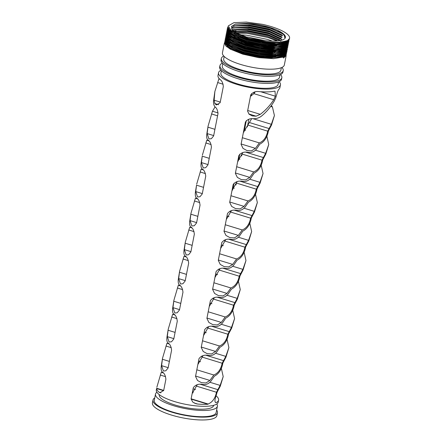 <?xml version="1.0" encoding="UTF-8"?>
<svg xmlns="http://www.w3.org/2000/svg" width="442" height="442" viewBox="0 0 442 442"><rect width="100%" height="100%" fill="white"/><g stroke="black" fill="none" stroke-linecap="round" stroke-linejoin="round"><path stroke-width="0.66" d="M247.675 37.029A27.288 7.337 11.1 0 0 285.41 37.454A27.288 7.337 11.1 0 0 246.719 23.349L235.332 24.1L231.442 26.432L232.387 29.807L237.956 33.631L247.177 37.25L247.675 37.029M231.652 27.99L233.928 25.863L248.802 24.879L269.272 29.001L282.339 35.111M231.741 29.846L233.293 31.758L247.437 38.239L266.57 41.78M285.328 37.758L283.593 34.587L282.427 33.609L269.543 27.636L246.719 23.349M279.477 42.775L267.736 43.244L247.172 39.598L233.332 33.388M282.057 35.498L269.172 29.526L248.702 25.404L235.26 25.912L233.835 26.387M233.569 27.747L248.432 26.769L268.902 30.89L281.582 36.703M231 33.625L232.553 35.537L246.697 42.012L267.261 45.664L276.648 45.554M281.687 37.388L268.797 31.415L248.332 27.293L234.89 27.802L233.459 28.277M233.188 29.636L248.061 28.653L268.532 32.774L281.123 38.531M230.652 35.559L232.183 37.426L246.327 43.902L266.891 47.554L275.239 47.543M281.316 39.277L268.427 33.305L247.962 29.183L234.52 29.691L233.089 30.166M233.464 31.288L247.691 30.542L268.161 34.664L279.758 39.741M278.366 48.443L266.62 48.913L246.061 45.266L232.221 39.056M280.919 41.145L268.056 35.194L247.586 31.073L242.476 30.807M235.492 32.597L247.321 32.432L267.791 36.553L277.128 40.327M229.89 39.288L231.442 41.205L245.586 47.681L266.15 51.327L275.869 51.178M275.554 54.388L265.509 54.581L244.951 50.929L231.105 44.719M228.779 44.957L230.332 46.869L244.476 53.344L265.034 56.996L275.874 56.686M286.913 40.863L286.543 40.747C280.145 43.725 260.99 42.266 246.349 37.614L231.243 30.835L228.299 25.885L233.873 22.68L246.36 22.1L262.294 24.299A31.531 8.481 -168.9 0 1 289.576 38.272A31.531 8.481 -168.9 0 1 286.913 40.863L276.731 42.813L261.725 41.78L245.874 38.288L233.409 33.305L228.829 29.968L227.547 26.863L230.475 31.553L233.387 33.421L245.851 38.404L261.703 41.891L274.714 42.946L284.687 41.946L286.847 41.2L289.527 38.542M216.635 410.054A32.852 8.834 -168.9 0 1 217.453 412.74L216.9 415.574A32.852 8.834 -168.9 0 1 214.127 418.27A32.852 8.834 -168.9 0 1 177.087 416.613A32.852 8.834 -168.9 0 1 152.424 402.922L152.976 400.087A32.852 8.834 -168.9 0 1 154.75 397.911M192.358 392.546A9.912 2.663 -168.9 0 1 193.132 392.822M197.248 384.717L192.16 393.579M279.145 81.676A31.531 8.481 -168.9 0 1 280.438 84.87L279.885 87.682A31.531 8.481 11.1 0 1 279.029 89.135C278.305 89.87 277.598 91.461 276.907 93.908L275.725 97.909L274.25 101.074C270.88 106.771 266.692 111.732 261.675 115.953C259.134 117.948 256.25 118.859 253.028 118.688C249.763 118.406 247.227 119.533 245.426 122.069L241.061 144.313L243.039 148.401L247.056 150.617L251.515 150.866L255.443 148.363L259.355 142.921C263.725 141.092 266.504 137.169 267.686 131.147L271.36 124.312L274.421 115.522L271.521 125.042L268.404 130.954C267.217 137.385 264.377 141.772 259.885 144.103L256.498 149.048C254.117 151.899 251.216 152.982 247.796 152.308C244.1 151.6 241.122 152.683 238.857 155.556L235.371 173.325L237.348 177.408L241.36 179.629L245.824 179.877L249.752 177.375L253.664 171.932C258.034 170.104 260.813 166.175 261.995 160.159L265.664 153.319L268.73 144.534L266.863 136.103M268.73 144.534L265.83 154.054L262.708 159.965C261.526 166.396 258.686 170.783 254.194 173.115L250.802 178.06C248.426 180.905 245.525 181.993 242.105 181.319C238.409 180.607 235.431 181.69 233.166 184.568L229.68 202.331L231.658 206.42L235.669 208.641L240.133 208.884L244.061 206.386L247.973 200.944C252.343 199.115 255.117 195.187 256.299 189.165L259.973 182.331L263.04 173.54L260.134 183.065L257.017 188.972C255.835 195.408 252.995 199.79 248.503 202.127L245.111 207.071C242.735 209.917 239.835 211.005 236.415 210.326C232.719 209.618 229.741 210.701 227.47 213.574L223.989 231.343L225.961 235.431L229.978 237.652L234.442 237.895L238.371 235.398L242.277 229.956C246.653 228.122 249.426 224.199 250.608 218.177L254.283 211.342L257.349 202.552L255.476 194.126M191.088 399.098L207.961 404.264L208.127 404.016C212.503 402.187 215.276 398.264 216.458 392.242L220.133 385.407L223.199 376.617L220.293 386.137L217.177 392.048L215.608 397.242C214.563 400.8 214.768 402.585 216.221 402.585L215.74 402.634M257.349 202.552L254.443 212.072L251.327 217.983C250.144 224.42 247.305 228.801 242.813 231.138L239.42 236.078C237.045 238.929 234.144 240.017 230.718 239.337C227.028 238.63 224.05 239.713 221.779 242.586L218.293 260.355L220.271 264.443L224.287 266.659L228.752 266.907L232.674 264.404L236.586 258.962C240.956 257.133 243.735 253.211 244.918 247.188L248.592 240.354L251.653 231.564L248.752 241.083L245.636 246.995C244.448 253.432 241.614 257.813 237.116 260.145L233.73 265.089C231.348 267.94 228.448 269.023 225.028 268.349C221.337 267.642 218.354 268.725 216.088 271.598L212.602 289.366L214.58 293.449L218.597 295.67L223.061 295.919L226.984 293.416L230.895 287.974C235.266 286.145 238.045 282.217 239.227 276.2L242.901 269.36L245.962 260.576L243.061 270.095L239.945 276.007C238.757 282.438 235.917 286.825 231.426 289.156L228.039 294.101C225.658 296.952 222.757 298.035 219.337 297.361C215.646 296.648 212.663 297.731 210.398 300.61L206.911 318.373L208.889 322.461L212.906 324.682L217.365 324.925L221.293 322.428L225.205 316.986C229.575 315.157 232.354 311.229 233.536 305.207L237.21 298.372L240.271 289.587L237.371 299.107L234.254 305.013C233.067 311.45 230.227 315.837 225.735 318.168L222.348 323.113C219.967 325.958 217.066 327.047 213.646 326.367C209.95 325.66 206.972 326.743 204.707 329.616L201.22 347.384L203.198 351.473L207.21 353.694L211.674 353.937L215.602 351.44L219.514 345.998C223.884 344.169 226.663 340.241 227.845 334.218L231.52 327.384L234.58 318.594L231.68 328.113L228.558 334.025C227.376 340.462 224.536 344.843 220.044 347.18L216.657 352.119C214.276 354.97 211.375 356.059 207.955 355.379C204.259 354.672 201.281 355.755 199.016 358.628L195.53 376.396L197.508 380.485L201.519 382.7L205.983 382.949L209.911 380.446L213.823 375.004C218.193 373.175 220.967 369.252 222.149 363.23L225.823 356.396L228.89 347.605L225.984 357.125L222.867 363.037C221.685 369.473 218.845 373.855 214.353 376.186L210.961 381.131C208.585 383.982 205.685 385.065 202.265 384.391C198.568 383.684 195.591 384.767 193.325 387.64L191.115 398.888L192.684 402.01L195.784 403.673M202.944 355.705L197.85 364.567M208.635 326.699L203.541 335.555M214.326 297.687L209.232 306.549M220.017 268.675L214.922 277.537M225.707 239.663L220.613 248.526M231.398 210.657L226.31 219.514M215.331 107.157L214.972 107.047L212.458 111.218L208.066 126.169L207.121 133.567L208.944 138.948L211.37 138.7L213.63 135.915L217.994 113.666C217.707 110.494 216.818 108.323 215.32 107.146C214.027 105.942 213.42 103.964 213.503 101.201L214.867 91.488L214.138 100.207L214.856 103.561L216.398 104.936L220.138 102.726L223.315 86.538C222.956 83.135 221.983 80.886 220.403 79.792A31.531 8.481 11.1 0 1 217.994 75.538L218.547 72.731A31.531 8.481 -168.9 0 1 220.95 70.256M251.642 118.732L243.382 132.484M237.094 181.645L232 190.508M242.785 152.634L237.691 161.496M219.039 78.449L214.867 91.488M214.922 129.318L207.928 127.174M209.232 158.33L202.237 156.186L201.43 162.579L203.248 167.96L205.674 167.711L207.939 164.921L211.425 147.153C210.967 143.451 209.889 141.125 208.199 140.18C206.845 139.401 206.386 137.285 206.834 133.843L208.066 126.169M203.541 187.342L196.541 185.198L195.74 191.59L197.557 196.972L199.983 196.723L202.248 193.933L205.734 176.165C205.276 172.463 204.198 170.137 202.508 169.192C201.154 168.408 200.696 166.297 201.143 162.849L202.237 156.186M197.85 216.348L190.85 214.204L190.049 220.602L191.867 225.978L194.292 225.735L196.557 222.945L200.038 205.176C199.58 201.475 198.508 199.149 196.817 198.204C195.463 197.419 195.005 195.309 195.447 191.861L196.541 185.198M274.421 115.522L272.416 106.942L271.344 105.528M263.04 173.54L261.167 165.115M216.807 403.971A31.531 8.481 -168.9 0 1 217.381 406.253L216.16 412.485A31.531 8.481 -168.9 0 1 213.497 415.071A31.531 8.481 -168.9 0 1 177.944 413.485A31.531 8.481 -168.9 0 1 154.275 400.341L155.496 394.109A31.531 8.481 -168.9 0 1 156.893 392.22M217.381 406.253A31.531 8.481 -168.9 0 1 214.718 408.839A31.531 8.481 -168.9 0 1 179.17 407.253A31.531 8.481 -168.9 0 1 155.496 394.109M217.453 412.74A32.852 8.834 -168.9 0 1 214.679 415.436A32.852 8.834 -168.9 0 1 177.64 413.778A32.852 8.834 -168.9 0 1 152.976 400.087M163.7 390.413L156.7 388.269L156.656 388.557L163.639 390.695M208.127 404.016L191.132 398.811M255.133 91.897L253.863 93.643L250.459 96.4M248.818 113.959L256.1 116.185L252.294 115.926L249.139 114.24L247.57 111.124L250.747 94.936C252.747 92.256 255.476 91.14 258.94 91.593A31.531 8.481 11.1 0 0 274.322 91.168L275.001 91.179L275.383 96.223L260.692 91.726M197.646 198.944L195.386 198.254L190.988 213.199L189.756 220.873C189.314 224.315 189.767 226.431 191.126 227.216C192.817 228.16 193.889 230.481 194.347 234.188L190.861 251.957L188.601 254.741L186.176 254.99L184.353 249.608L185.297 242.21L184.065 249.885C183.623 253.327 184.076 255.443 185.436 256.222C187.126 257.172 188.198 259.493 188.657 263.2L185.17 280.963L182.911 283.753L180.485 284.002L178.662 278.62L179.607 271.217L178.375 278.896C177.933 282.339 178.386 284.455 179.745 285.234C181.43 286.178 182.507 288.504 182.966 292.206L179.48 309.975L177.22 312.765L174.794 313.013L172.971 307.632L173.916 300.228L172.684 307.903C172.236 311.35 172.695 313.461 174.049 314.245C175.739 315.19 176.817 317.516 177.275 321.218L173.789 338.986L171.524 341.776L169.098 342.025L167.28 336.644L168.225 329.24L166.993 336.914C166.546 340.362 167.004 342.473 168.358 343.257C170.048 344.202 171.126 346.528 171.584 350.23L168.098 367.998L165.833 370.788L163.407 371.031L161.59 365.65L162.529 358.252L161.297 365.926C160.855 369.368 161.313 371.484 162.667 372.269C164.358 373.214 165.43 375.534 165.894 379.242L163.684 390.49L159.943 392.7L159.103 392.242A31.531 8.481 -168.9 0 1 156.656 388.557M213.657 405.32L213.619 405.513A27.697 7.448 -168.9 0 1 211.282 407.789A27.697 7.448 -168.9 0 1 180.054 406.391A27.697 7.448 -168.9 0 1 159.258 394.85L159.297 394.656M216.127 395.866L216.177 395.877A31.531 8.481 -168.9 0 1 218.586 400.132L218.199 402.082A31.531 8.481 -168.9 0 1 215.536 404.673A31.531 8.481 -168.9 0 1 179.988 403.082A31.531 8.481 -168.9 0 1 156.313 389.938L156.7 388.269M207.961 404.264A31.531 8.481 -168.9 0 1 197.64 404.043L195.839 403.69M280.438 84.87A31.531 8.481 -168.9 0 1 277.775 87.461A31.531 8.481 -168.9 0 1 242.222 85.87A31.531 8.481 -168.9 0 1 218.547 72.731M251.653 231.564L249.785 223.133M245.962 260.576L244.095 252.144M240.271 289.587L238.404 281.156M234.58 318.594L232.713 310.168M228.89 347.605L227.017 339.174M223.199 376.617L221.326 368.186M218.586 400.132A31.531 8.481 -168.9 0 1 216.221 402.585L215.331 402.314M163.496 373.009L161.236 372.313L156.838 387.258M169.187 343.998L166.927 343.307L162.529 358.252M174.877 314.986L172.618 314.295L168.225 329.24M180.568 285.974L178.308 285.283L173.916 300.228M186.259 256.968L183.999 256.272L179.607 271.217M191.955 227.956L189.695 227.265L185.297 242.21M209.027 140.921L206.768 140.23L202.37 155.175M190.988 213.199L190.85 214.204M203.337 169.932L201.077 169.242L196.679 184.187M256.1 116.185L260.305 114.34C265.576 110.312 270.056 105.439 273.736 99.726L275.383 96.223M278.57 81.925L278.084 84.411A29.133 7.834 -168.9 0 1 275.62 86.798A29.133 7.834 -168.9 0 1 242.774 85.334A29.133 7.834 -168.9 0 1 220.901 73.19L221.387 70.709M280.537 74.56A31.531 8.481 -168.9 0 1 281.83 77.753L281.548 79.206A31.531 8.481 -168.9 0 1 278.885 81.792A31.531 8.481 -168.9 0 1 243.332 80.201A31.531 8.481 -168.9 0 1 219.657 67.062L219.945 65.609A31.531 8.481 -168.9 0 1 222.348 63.14M281.83 77.753A31.531 8.481 -168.9 0 1 279.167 80.345A31.531 8.481 -168.9 0 1 243.619 78.753A31.531 8.481 -168.9 0 1 219.945 65.609M279.968 74.808L279.477 77.295A29.133 7.834 -168.9 0 1 277.018 79.682A29.133 7.834 -168.9 0 1 244.172 78.212A29.133 7.834 -168.9 0 1 222.298 66.073L222.785 63.593M281.935 67.444A31.531 8.481 -168.9 0 1 283.228 70.637L282.941 72.09A31.531 8.481 -168.9 0 1 280.283 74.676A31.531 8.481 -168.9 0 1 244.73 73.085A31.531 8.481 -168.9 0 1 221.055 59.946L221.343 58.493A31.531 8.481 -168.9 0 1 223.746 56.024M283.228 70.637A31.531 8.481 -168.9 0 1 280.565 73.228A31.531 8.481 -168.9 0 1 245.012 71.637A31.531 8.481 -168.9 0 1 221.343 58.493M281.361 67.692L280.874 70.173A29.133 7.834 -168.9 0 1 278.416 72.565A29.133 7.834 -168.9 0 1 245.564 71.096A29.133 7.834 -168.9 0 1 223.696 58.957L224.182 56.471M286.433 54.3L283.736 57.068L283.537 58.084L286.212 55.432L284.339 64.968A31.531 8.481 -168.9 0 1 281.676 67.56A31.531 8.481 -168.9 0 1 246.128 65.969A31.531 8.481 -168.9 0 1 222.453 52.83L224.437 42.725L225.718 45.83L230.293 49.172L242.757 54.156L258.614 57.642L273.615 58.675L283.753 56.957L286.433 54.294M286.654 53.162L283.968 55.825L273.83 57.543L258.835 56.51L242.978 53.023L230.52 48.04L225.939 44.697L224.635 41.703L227.586 46.288L230.497 48.15L242.956 53.134L258.813 56.62L271.824 57.675L281.797 56.681L283.957 55.935L286.654 53.167M286.88 52.029L284.189 54.692L274.051 56.41L259.056 55.377L243.205 51.891L230.741 46.907L226.16 43.565L224.856 40.57L227.807 45.156L230.718 47.018L243.183 52.001L259.034 55.488L272.051 56.543L282.024 55.548L284.184 54.797L286.88 52.034M225.1 39.327L228.028 44.018L230.939 45.885L243.404 50.869L259.261 54.355L272.272 55.41L282.245 54.416L284.405 53.664L287.079 51.007M287.101 50.896L284.416 53.559L274.272 55.278L259.283 54.244L243.426 50.753L230.962 45.775L226.387 42.432L225.1 39.321M225.304 38.305L228.249 42.885L231.16 44.752L243.625 49.736L259.482 53.222L272.493 54.278L282.466 53.278L284.637 52.526L287.322 49.764L284.637 52.427L274.499 54.145L259.504 53.112L243.647 49.62L231.183 44.636L226.608 41.299L225.304 38.305M287.521 48.747L284.869 51.289L274.725 53.012L259.725 51.979L243.868 48.487L231.409 43.504L226.829 40.161L225.525 37.172L228.475 41.752L231.387 43.62L243.846 48.603L259.703 52.09L272.714 53.145L282.687 52.145L284.847 51.399L287.521 48.742M225.746 36.04L228.696 40.62L231.608 42.487L244.072 47.465L259.924 50.957L272.941 52.012L282.913 51.012L285.079 50.261L287.77 47.498L285.09 50.156L274.952 51.874L259.946 50.841L244.095 47.355L231.63 42.371L227.05 39.029L225.746 36.04M225.967 34.907L228.917 39.487L231.829 41.355L244.293 46.333L260.15 49.824L273.162 50.88L283.134 49.88L285.294 49.134L287.969 46.476M287.969 46.482L285.317 49.018L275.178 50.742L260.172 49.708L244.315 46.222L231.851 41.239L227.276 37.896L225.967 34.901M226.193 33.774L229.138 38.355L232.05 40.216L244.514 45.2L260.371 48.692L273.383 49.747L283.355 48.747L285.526 47.996L288.212 45.233L285.543 47.885L275.399 49.609L260.393 48.576L244.537 45.09L232.072 40.106L227.497 36.763L226.193 33.769M226.415 32.636L229.359 37.222L232.277 39.084L244.735 44.067L260.592 47.554L273.604 48.614L283.576 47.614L285.736 46.869L288.433 44.101L285.77 46.753L275.62 48.476L260.614 47.443L244.757 43.957L232.299 38.973L227.718 35.631L226.415 32.636M226.635 31.509L229.586 36.089L232.498 37.951L244.962 42.935L260.813 46.421L273.83 47.482L283.803 46.482L285.968 45.73L288.659 42.968L285.98 45.62L275.841 47.344L260.835 46.311L244.984 42.824L232.52 37.841L227.945 34.498L226.635 31.504M226.857 30.371L229.807 34.957L232.719 36.819L245.183 41.802L261.04 45.288L274.051 46.344L284.024 45.349L286.184 44.598L288.88 41.835L286.206 44.487L276.062 46.211L261.062 45.178L245.205 41.692L232.741 36.708L228.166 33.365L226.857 30.371M227.077 29.244L230.028 33.819L232.94 35.686L245.404 40.67L261.261 44.156L274.272 45.211L284.245 44.217L286.41 43.465L289.079 40.813L286.427 43.355L276.289 45.078L261.283 44.045L245.426 40.553L232.962 35.575L228.387 32.233L227.083 29.238M227.304 28.106L230.249 32.686L233.166 34.553L245.625 39.537L261.482 43.023L274.493 44.078L284.466 43.078L286.62 42.338L289.322 39.565L286.648 42.222L276.51 43.946L261.504 42.913L245.647 39.421L233.188 34.443L228.608 31.1L227.304 28.106M286.869 41.089L286.543 40.747M213.823 375.004L196.823 369.799M169.391 361.401L162.391 359.258M219.514 345.998L202.513 340.793M175.082 332.39L168.087 330.251M225.205 316.986L208.204 311.781M180.772 303.383L173.778 301.24M230.895 287.974L213.895 282.769M186.463 274.372L179.469 272.228M236.586 258.962L219.591 253.758M192.16 245.36L185.159 243.216M242.277 229.956L225.282 224.751M259.355 142.921L242.354 137.716M247.973 200.944L230.973 195.74M253.664 171.932L236.663 166.728M251.62 93.522L251.144 95.958M254.167 92.168L253.879 93.627M243.818 132.175A4.497 1.558 107 0 0 244.476 129.954L245.63 130.307M246.299 120.655L244.476 129.954M248.846 119.301L247.338 126.981M242.271 152.788L241.647 155.993M238.127 161.186A4.497 1.558 107 0 0 238.785 158.965L239.94 159.319M239.73 154.142L238.785 158.965M234.039 183.148L233.089 187.972L234.243 188.325M236.581 181.8L235.956 185.005M232.437 190.193A4.497 1.558 107 0 0 233.089 187.972M285.256 55.195L282.979 57.272M246.349 37.614L234.254 32.78L231.337 30.901M286.781 40.995L285.747 41.526M284.239 42.062L274.134 43.15L261.509 42.128L246.122 38.747L234.033 33.912L230.851 31.83M229.746 30.841L228.37 27.537M277.968 31.194L280.897 32.564M288.145 40.465L285.526 42.659M284.013 43.194L273.913 44.283L261.288 43.261L245.901 39.879L233.807 35.051L230.63 32.962M229.525 31.973L228.083 29.155M228.089 29.017L228.525 27.89M288.096 40.498L287.974 41.465M287.924 41.598L285.305 43.791M283.792 44.327L273.686 45.416L261.067 44.393L245.68 41.012L233.586 36.183L230.404 34.1M229.299 33.106L227.857 30.288M227.868 30.15L228.149 29.26M228.194 29.183L228.84 28.443M284.41 37.194L285.283 37.868M287.67 40.774L287.869 41.542M287.875 41.631L287.753 42.598M287.698 42.73L285.084 44.924M283.571 45.46L273.465 46.548L260.841 45.526L245.459 42.145L233.365 37.316L230.183 35.233M229.078 34.238L227.636 31.421M227.647 31.288L227.928 30.393M227.973 30.316L228.481 29.702M228.547 29.642L229.326 29.078M231.68 28.111L233.89 27.619M287.04 41.112L287.416 41.824M287.449 41.907L287.643 42.675M287.654 42.764L287.532 43.73M287.477 43.863L284.858 46.056M283.35 46.592L273.244 47.686L260.62 46.664L245.233 43.277L233.144 38.448L229.962 36.366M228.857 35.371L227.415 32.553M227.42 32.421L227.707 31.526M227.752 31.448L228.26 30.835M228.326 30.774L228.995 30.277M229.083 30.227L229.978 29.769M286.223 41.46L286.687 42.051M286.819 42.244L287.195 42.962M287.228 43.04L287.422 43.808M287.433 43.896L287.306 44.863M287.256 44.996L284.637 47.189M283.123 47.73L273.023 48.819L260.399 47.797L245.012 44.415L232.917 39.581L229.741 37.498M228.636 36.504L227.194 33.686M227.199 33.553L227.481 32.658M227.531 32.581L228.039 31.968M228.1 31.907L228.774 31.41M228.857 31.36L229.696 30.929M229.796 30.885L230.216 29.99M234.26 29.763L234.636 29.713M285.681 42.239L285.935 42.515M286.002 42.592L286.466 43.183M286.593 43.377L286.974 44.095M287.007 44.172L287.201 44.94M287.206 45.034L287.085 45.996M287.035 46.128L284.416 48.322M282.902 48.863L272.797 49.952L260.178 48.929L244.791 45.548L232.696 40.714L229.514 38.631M228.409 37.636L226.967 34.819M226.978 34.686L227.26 33.791M227.304 33.714L227.812 33.1M227.879 33.039L228.553 32.542M228.636 32.493L229.475 32.062M231.553 31.365L231.873 31.288M233.63 30.957L236.034 30.68M285.444 43.355L285.709 43.648M285.781 43.725L286.245 44.316M286.372 44.509L286.753 45.228M286.786 45.305L286.98 46.073M286.985 46.167L286.864 47.128M286.814 47.266L284.195 49.46M282.681 49.996L272.576 51.084L259.951 50.062L244.57 46.681L232.475 41.846L229.293 39.763M228.188 38.774L226.746 35.951M226.757 35.819L227.039 34.924M227.083 34.846L227.591 34.233M227.658 34.178L228.332 33.675M228.415 33.625L229.249 33.194M285.56 44.857L286.018 45.449M286.151 45.642L286.526 46.36M286.56 46.438L286.753 47.206M286.764 47.3L286.643 48.261M286.587 48.399L283.968 50.592M282.46 51.128L272.355 52.217L259.73 51.195L244.343 47.813L232.254 42.979L229.072 40.896M227.967 39.907L226.525 37.089M226.531 36.951L226.818 36.056M226.862 35.979L227.37 35.366M227.437 35.31L228.105 34.807M228.194 34.758L229.028 34.327M284.908 45.532L285.267 45.913M285.333 45.99L285.797 46.581M285.93 46.78L286.305 47.493M286.339 47.576L286.532 48.338M286.543 48.432L286.416 49.399M286.366 49.532L283.747 51.725M282.234 52.261L272.134 53.349L259.509 52.327L244.122 48.946L232.028 44.112L228.851 42.029M227.746 41.04L226.304 38.222M226.31 38.084L226.591 37.189M226.641 37.111L227.149 36.504M227.216 36.443L227.884 35.94M227.967 35.89L228.807 35.459M285.112 47.123L285.576 47.714M285.703 47.913L286.084 48.626M286.118 48.708L286.311 49.471M286.317 49.565L286.195 50.532M286.145 50.664L283.526 52.858M282.013 53.394L271.907 54.482L259.288 53.46L243.901 50.079L231.807 45.25L228.625 43.161M227.519 42.172L226.083 39.355M226.089 39.216L226.37 38.321M226.42 38.244L226.923 37.636M226.989 37.576L227.663 37.073M227.746 37.023L228.586 36.592M228.685 36.548L229.078 35.691M233.161 35.426L233.52 35.377M284.565 47.902L284.825 48.178M284.891 48.261L285.355 48.847M285.482 49.045L285.863 49.758M285.897 49.841L286.09 50.609M286.096 50.697L285.974 51.664M285.924 51.797L283.305 53.99M282.245 54.416L271.686 55.615L259.067 54.593L243.68 51.211L231.586 46.382L228.403 44.299M227.298 43.305L225.856 40.487M225.868 40.349L226.149 39.46M226.193 39.382L226.702 38.769M226.768 38.708L227.442 38.211M227.525 38.156L228.359 37.725M280.99 46.449L281.604 46.835M281.731 46.924L282.118 47.184M284.328 49.023L284.598 49.311M284.67 49.394L285.129 49.985M285.261 50.178L285.637 50.891M285.67 50.974L285.863 51.742M285.875 51.83L285.753 52.797M285.698 52.929L283.079 55.123M282.024 55.548L271.465 56.747L258.841 55.725L243.459 52.344L231.365 47.515L228.183 45.432M227.077 44.438L225.928 40.592M225.972 40.515L226.481 39.902M226.547 39.841L227.221 39.344M227.304 39.288L228.138 38.863M233.299 37.614L234.067 37.531M234.277 37.515L235.282 37.432M236.641 37.36L239.161 37.327M241.503 37.382L242.835 37.443M243.271 37.471L245.487 37.636M254.719 38.879L259.117 39.758M284.444 50.526L284.908 51.117M285.04 51.311L285.416 52.023M285.449 52.106L285.642 52.874M285.654 52.963L285.526 53.93M285.477 54.062L282.858 56.256M281.344 56.791L271.244 57.885L258.62 56.863L243.233 53.476L231.138 48.648L227.962 46.565M226.857 45.57L225.414 42.752M225.42 42.62L225.702 41.725M225.752 41.647L226.26 41.034M226.326 40.973L226.995 40.476M227.077 40.426L227.917 39.995M283.797 51.195L284.156 51.581M284.223 51.659L284.687 52.25M284.819 52.443L285.195 53.162M285.228 53.239L285.421 54.007M285.427 54.095L285.305 55.062M234.901 24.222L248.503 23.802L269.907 28.1L282.891 33.973M283.537 41.636L279.587 42.659M277.863 42.88L268.305 42.962L246.802 39.139L233.47 33.465M232.641 32.863L230.271 30.039M234.702 26.072L248.128 25.686L269.537 29.984L282.521 35.863M285.996 40.962L285.792 41.509M285.72 41.642L284.134 43.056M283.764 43.255L281.482 44.078L269.957 44.957M262.868 44.382L246.432 41.029L241.586 39.437M237.133 37.598L232.398 34.852L230.276 32.708M230.138 32.476L229.796 31.012M231.68 28.857L231.962 28.719M234.332 27.962L247.758 27.575L269.167 31.874L282.145 37.752M285.62 41.797L285.665 42.609M285.648 42.719L285.123 43.852M285.002 43.996L282.178 45.642M281.449 45.874L267.565 46.741L246.061 42.913L232.028 36.741L230.713 35.598M230.398 35.255L229.426 33.343M229.415 33.205L229.636 32.2M233.962 29.852L247.387 29.465L268.797 33.763L281.775 39.636M285.289 43.902L285.217 44.88M285.178 44.996L284.256 46.25M284.046 46.416L280.742 47.852L278.477 48.322M276.753 48.548L267.195 48.631L245.691 44.802L232.359 39.134M231.525 38.531L229.188 35.774M229.127 35.603L229.133 34.415M229.166 34.316L229.669 33.537M229.735 33.465L230.503 32.874M230.939 32.631L231.221 32.498M234.448 31.564L247.017 31.354L268.427 35.653L279.974 40.598M284.88 45.57L284.935 46.023M284.941 46.134L284.681 47.178M284.609 47.305L283.024 48.725M282.653 48.918L280.372 49.742L268.841 50.62M261.752 50.045L245.321 46.692L240.476 45.101M236.022 43.261L231.288 40.52L229.166 38.371M229.028 38.139L228.685 36.68M233.779 33.509L235.227 33.277M236.94 33.095L246.647 33.244L268.056 37.542L276.841 40.99M284.51 47.46L284.554 48.277M284.538 48.388L284.013 49.515M283.891 49.659L281.068 51.311M280.339 51.537L266.449 52.41L244.951 48.581L230.917 42.41L229.602 41.266M229.287 40.924L228.315 39.012M228.304 38.868L228.525 37.868M228.575 37.78L228.763 37.504M233.221 35.437L234.431 35.227M234.619 35.2L234.989 35.15M235.818 35.051L236.525 34.99M236.757 34.973L238.376 34.885M240.603 34.852L246.277 35.133L267.686 39.432L272.432 41.112M284.178 49.57L284.107 50.543M284.068 50.664L283.145 51.913M282.935 52.079L279.631 53.521L277.366 53.99M275.642 54.211L266.078 54.294L244.581 50.471L231.249 44.797M230.415 44.2L228.072 41.443M228.713 40.636L228.028 41.277L228.022 40.084M228.055 39.979L228.392 39.393M232.812 37.332L233.448 37.211M233.625 37.183L234.619 37.034M239.868 36.741L240.857 36.752M241.21 36.758L243.106 36.83M246.669 37.089L247.376 37.161M248.542 37.288L264.968 40.609M283.77 51.239L283.825 51.692M283.83 51.802L283.565 52.841M283.493 52.974L281.913 54.388M281.543 54.587L279.261 55.41L267.73 56.289M260.642 55.714L244.211 52.36L239.365 50.769M234.906 48.929L230.177 46.183L228.055 44.04M227.917 43.808L227.569 42.344M227.586 42.228L227.967 41.355M228.801 40.57L229.293 40.277M283.399 53.128L283.444 53.93M283.427 54.051L282.902 55.184M282.781 55.327L279.957 56.974M279.228 57.206L265.338 58.073L243.84 54.25L229.807 48.073L228.492 46.929M228.177 46.587L227.205 44.675M227.194 44.537L227.415 43.531M238.465 40.52L239.128 40.52M273.432 47.653L275.244 48.487M279.018 50.603L279.554 50.968M226.906 46.935L226.906 45.747M226.945 45.648L227.442 44.874M227.514 44.797L228.282 44.206M228.718 43.968L229 43.83M238.757 42.41L239.746 42.415M240.1 42.421L241.989 42.493M244.432 42.653L252.133 43.625M258.509 44.891L264.642 46.504M282.653 56.902L282.714 57.361M272.692 51.427L273.736 51.896M273.968 52.007L274.836 52.427M217.674 389.595L200.254 384.264M216.458 392.242L196.646 386.175M223.37 360.589L205.944 355.252M222.149 363.23L202.337 357.164M229.061 331.577L211.635 326.24M227.845 334.218L208.033 328.152M234.752 302.566L217.326 297.228M233.536 305.207L213.724 299.14M240.442 273.554L223.017 268.222M239.227 276.2L219.414 270.134M246.133 244.542L228.707 239.21M244.918 247.188L225.105 241.122M251.824 215.536L234.404 210.199M250.608 218.177L230.796 212.11M218.055 112.937L212.458 111.218M268.902 128.5L249.376 122.522M267.686 131.147L247.874 125.08M257.52 186.524L240.094 181.187M256.299 189.165L236.487 183.098M263.211 157.512L245.785 152.181M261.995 160.159L242.183 154.092M219.729 79.184L218.9 78.93M223.111 84.223L217.597 82.538M220.265 102.085L214.138 100.207M213.696 135.584L207.121 133.567M208.005 164.59L201.43 162.579M202.309 193.602L195.74 191.59M196.618 222.613L190.049 220.602M254.283 211.342L244.106 208.226M233.243 187.209L232.68 187.038M272.416 106.942L270.692 106.417M271.36 124.312L253.001 118.688M259.973 182.331L249.796 179.214M238.934 158.197L238.371 158.026M265.664 153.319L255.487 150.203M244.625 129.186L244.061 129.014M214.856 103.561L218.619 104.71M245.664 123.898L245.1 123.727M251.354 94.886L250.802 94.721M230.928 211.646L229.718 211.276M225.238 240.658L224.028 240.282M219.541 269.664L218.331 269.294M213.851 298.676L212.641 298.306M208.16 327.688L206.95 327.318M195.502 389.551L193.093 388.811M159.103 392.242L160.943 392.805M194.088 402.96L197.64 404.043M202.469 356.7L201.259 356.329M200.552 361.716L198.53 361.097M220.133 385.407L209.956 382.286M165.601 376.667L160.269 375.037M209.911 380.446L195.596 376.065M168.164 367.667L161.59 365.65M206.243 332.704L204.221 332.086M225.823 356.396L215.646 353.28M171.292 347.655L165.96 346.025M215.602 351.44L201.287 347.053M173.855 338.655L167.28 336.644M211.933 303.698L209.911 303.079M231.52 327.384L221.337 324.268M176.982 318.649L171.651 317.013M221.293 322.428L206.978 318.041M179.546 309.643L172.971 307.632M217.624 274.686L215.602 274.068M237.21 298.372L227.028 295.256M182.673 289.637L177.341 288.002M226.984 293.416L212.668 289.035M185.237 280.631L178.662 278.62M223.315 245.675L221.298 245.056M242.901 269.36L232.724 266.244M188.364 260.625L183.032 258.995M232.674 264.404L218.359 260.023M190.927 251.625L184.353 249.608M229.006 216.663L226.989 216.044M248.592 240.354L238.415 237.238M194.055 231.614L188.728 229.984M238.371 235.398L224.05 231.011M199.751 202.602L194.419 200.972M255.443 148.363L241.128 143.982M217.575 115.804L211.491 113.942M244.061 206.386L229.746 202M205.442 173.595L200.11 171.96M249.752 177.375L235.437 172.993M211.132 144.584L205.801 142.948M273.736 99.726L253.863 93.643M260.305 114.34L247.697 110.483M230.47 34.012L230.542 33.658M289.576 38.272L289.521 38.548M283.808 42.183L284.687 41.946M231.199 32.106L230.475 31.553M283.587 43.316L284.466 43.078M230.978 33.238L230.249 32.686M283.366 44.449L284.245 44.217M230.757 34.371L230.028 33.819M283.14 45.581L284.024 45.349M230.531 35.504L229.807 34.957M282.919 46.714L283.803 46.482M230.31 36.636L229.586 36.089M282.698 47.846L283.576 47.614M230.089 37.769L229.359 37.222M282.477 48.979L283.355 48.747M229.868 38.902L229.138 38.355M282.256 50.112L283.134 49.88M229.647 40.034L228.917 39.487M282.029 51.244L282.913 51.012M229.42 41.167L228.696 40.62M281.808 52.383L282.687 52.145M229.199 42.305L228.475 41.752M281.587 53.515L282.466 53.278M228.978 43.438L228.249 42.885M228.757 44.57L228.028 44.018M228.531 45.703L227.807 45.156M280.919 56.913L281.797 56.681M228.31 46.835L227.586 46.288M280.681 42.498L281.852 42.189M280.311 44.388L281.482 44.078M233.37 35.587L232.398 34.852M279.941 46.277L281.112 45.962M232.995 37.476L232.028 36.741M279.571 48.167L280.742 47.852M279.2 50.056L280.372 49.742M232.254 41.25L231.288 40.52M278.83 51.941L280.001 51.631M231.884 43.139L230.917 42.41M278.46 53.83L279.631 53.521M278.084 55.72L279.261 55.41M231.144 46.918L230.177 46.183M277.714 57.609L278.891 57.3M230.774 48.808L229.807 48.073"/></g></svg>
